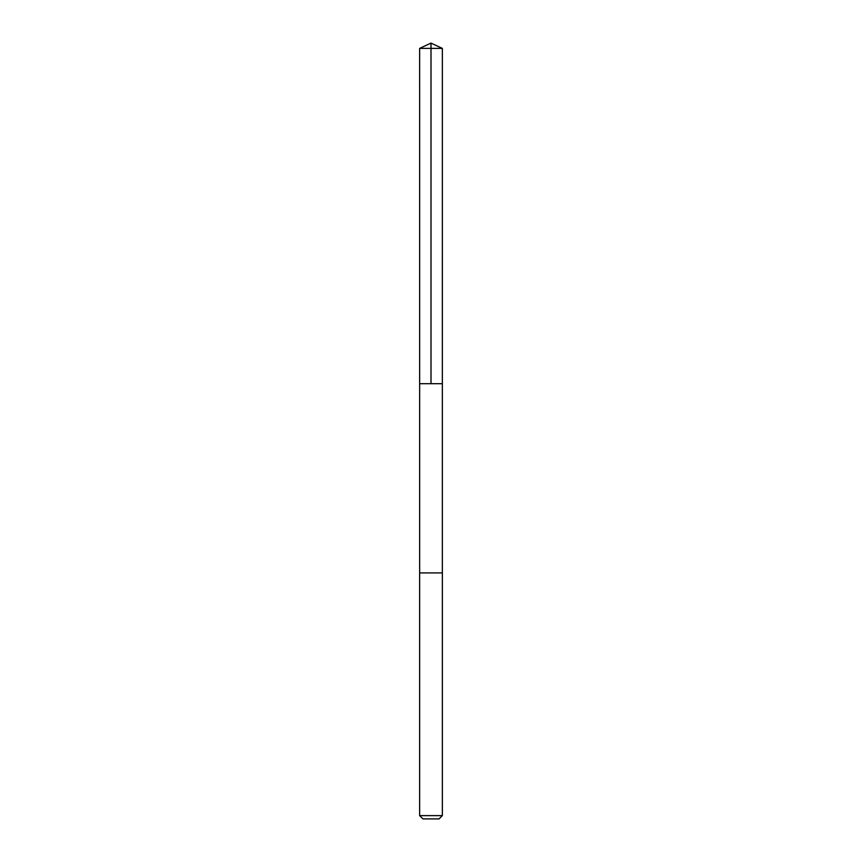 <?xml version="1.0" encoding="UTF-8"?>
<svg xmlns="http://www.w3.org/2000/svg" width="862" height="862" viewBox="0 0 862 862"><rect width="100%" height="100%" fill="white"/><g stroke="black" fill="none" stroke-linecap="round" stroke-linejoin="round"><path stroke-width="1.29" d="M428.619 383.698L442.346 383.698L442.357 48.391L419.643 48.391L419.654 383.698L442.346 383.698L442.346 572.918L419.654 572.918L419.654 383.698L428.619 383.698M442.357 572.918L419.643 572.918L419.643 815.624L442.357 815.624L442.357 572.918M442.357 815.624L439.07 818.9L422.93 818.9L419.643 815.624M431 383.698L431 43.1L419.643 48.391M431 43.1L442.357 48.391"/></g></svg>
